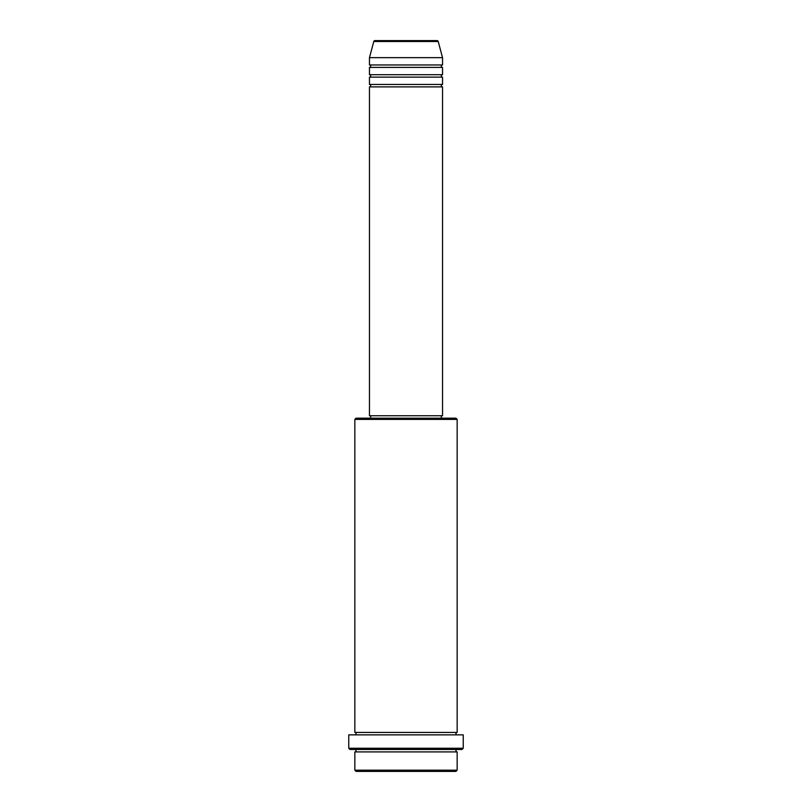 <?xml version="1.0" encoding="UTF-8"?>
<svg xmlns="http://www.w3.org/2000/svg" width="812" height="812" viewBox="0 0 812 812"><rect width="100%" height="100%" fill="white"/><g stroke="black" fill="none" stroke-linecap="round" stroke-linejoin="round"><path stroke-width="1.22" d="M438.216 41.503L373.784 41.503A1.218 1.218 0 0 1 374.961 40.6L437.039 40.6A1.218 1.218 0 0 1 438.216 41.503L442.54 57.652L369.46 57.652L369.46 64.96A1.218 1.218 0 0 1 370.678 66.178A1.218 1.218 0 0 1 369.46 67.396L369.46 74.704A1.218 1.218 0 0 1 370.678 75.922A1.218 1.218 0 0 1 369.46 77.14L369.46 84.448A1.218 1.218 0 0 1 370.678 85.666A1.218 1.218 0 0 1 369.46 86.884L369.46 415.744L442.54 415.744L442.54 86.884L369.46 86.884M442.54 57.652L442.54 64.96A1.218 1.218 0 0 0 441.322 66.178A1.218 1.218 0 0 0 442.54 67.396L442.54 74.704A1.218 1.218 0 0 0 441.322 75.922A1.218 1.218 0 0 0 442.54 77.14L442.54 84.448A1.218 1.218 0 0 0 441.322 85.666A1.218 1.218 0 0 0 442.54 86.884M455.938 771.4L356.062 771.4L354.844 770.182L457.156 770.182L455.938 771.4M354.844 419.398L356.062 418.18L455.938 418.18L457.156 419.398L354.844 419.398L354.844 732.424A1.218 1.218 0 0 1 356.062 733.642A1.218 1.218 0 0 1 354.844 734.86M462.028 749.476L349.972 749.476L348.754 748.258L463.246 748.258L462.028 749.476M354.844 749.476A1.218 1.218 0 0 1 356.062 750.694A1.218 1.218 0 0 1 354.844 751.912L354.844 770.182M457.156 749.476A1.218 1.218 0 0 0 455.938 750.694A1.218 1.218 0 0 0 457.156 751.912L354.844 751.912M457.156 419.398L457.156 732.424A1.218 1.218 0 0 0 455.938 733.642A1.218 1.218 0 0 0 457.156 734.86M442.54 77.14L369.46 77.14M442.54 84.448L369.46 84.448M370.678 415.744L370.678 418.18M441.322 415.744L441.322 418.18M457.156 732.424L354.844 732.424M463.246 748.258L463.246 734.86L348.754 734.86L348.754 748.258M457.156 751.912L457.156 770.182M373.784 41.503L369.46 57.652M442.54 64.96L369.46 64.96M442.54 67.396L369.46 67.396M442.54 74.704L369.46 74.704"/></g></svg>
